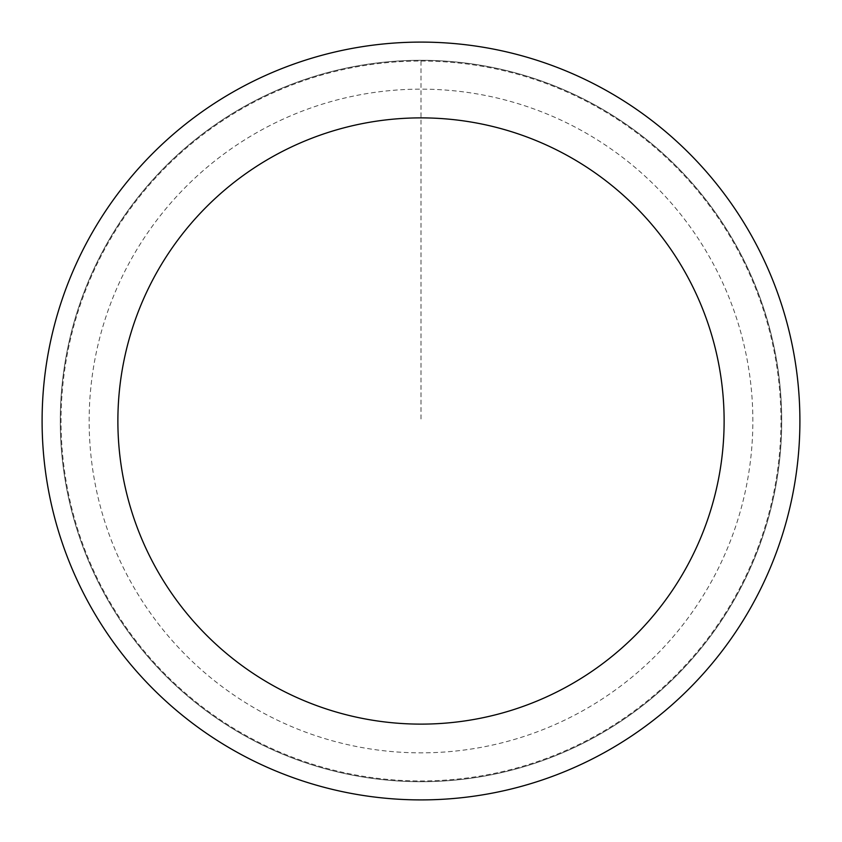 <?xml version="1.0" encoding="UTF-8"?>
<svg xmlns="http://www.w3.org/2000/svg" width="842" height="842" viewBox="0 0 842 842"><rect width="100%" height="100%" fill="white"/><g stroke="black" fill="none" stroke-linecap="round" stroke-linejoin="round"><path stroke-width="0.63" stroke-dasharray="4.21 3.16" d="M421 42.1A378.9 378.9 0 0 1 799.9 421A378.9 378.9 0 0 1 421 799.9A378.9 378.9 0 0 1 42.1 421A378.9 378.9 0 0 1 421 42.1M421 60.287A360.713 360.713 0 0 0 60.287 421A360.713 360.713 0 0 0 421 781.713A360.713 360.713 0 0 0 781.713 421A360.713 360.713 0 0 0 421 60.287A360.713 360.713 0 0 1 781.713 421A360.713 360.713 0 0 1 421 781.713A360.713 360.713 0 0 1 60.287 421A360.713 360.713 0 0 1 421 60.287A360.713 360.713 0 0 1 781.713 421A360.713 360.713 0 0 1 421 781.713A360.713 360.713 0 0 1 60.287 421A360.713 360.713 0 0 1 421 60.287L421 89.147A331.853 331.853 0 0 0 89.147 421A331.853 331.853 0 0 0 421 752.853A331.853 331.853 0 0 0 752.853 421A331.853 331.853 0 0 0 421 89.147L421 421M421 61.045A359.955 359.955 0 0 1 780.955 421A359.955 359.955 0 0 1 421 780.955A359.955 359.955 0 0 1 61.045 421A359.955 359.955 0 0 1 421 61.045A359.955 359.955 0 0 1 780.955 421A359.955 359.955 0 0 1 421 780.955A359.955 359.955 0 0 1 61.045 421A359.955 359.955 0 0 1 421 61.045"/><path stroke-width="1.26" d="M421 42.1A378.9 378.9 0 0 1 799.9 421A378.9 378.9 0 0 1 421 799.9A378.9 378.9 0 0 1 42.1 421A378.9 378.9 0 0 1 421 42.1M421 117.88A303.12 303.12 0 0 0 117.88 421A303.12 303.12 0 0 0 421 724.12A303.12 303.12 0 0 0 724.12 421A303.12 303.12 0 0 0 421 117.88"/></g></svg>
